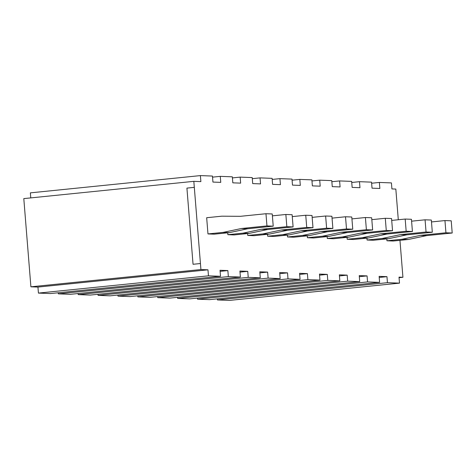 <?xml version="1.0" encoding="UTF-8"?>
<svg xmlns="http://www.w3.org/2000/svg" width="476" height="476" viewBox="0 0 476 476"><rect width="100%" height="100%" fill="white"/><g stroke="black" fill="none" stroke-linecap="round" stroke-linejoin="round"><path stroke-width="0.71" d="M398.299 219.745L395.83 189.073L391.915 188.924L391.433 182.909L379.378 182.445L379.86 188.46L372.03 188.163L371.548 182.147L359.487 181.683L359.975 187.699L352.145 187.401L351.657 181.386L339.602 180.928L340.084 186.937L332.254 186.64L331.772 180.624L319.717 180.166L320.199 186.175L312.369 185.878L311.887 179.863L299.826 179.404L300.308 185.414L292.484 185.116L291.996 179.101L279.942 178.643L280.423 184.658L272.593 184.355L272.111 178.339L260.051 177.881L260.539 183.897L252.708 183.593L252.22 177.584L240.166 177.12L240.648 183.135L232.818 182.832L232.336 176.822L220.281 176.358L220.763 182.373L212.933 182.07L212.451 176.06L200.39 175.596L200.878 181.612L193.827 181.344L200.926 269.547L207.97 269.815L208.458 275.83L220.513 276.288L220.031 270.279L227.861 270.576L228.343 276.592L240.398 277.05L239.916 271.04L247.746 271.338L248.228 277.353L260.289 277.811L259.807 271.796L267.631 272.099L268.119 278.115L280.174 278.573L279.692 272.558L287.522 272.861L288.004 278.871L300.064 279.335L299.577 273.319L307.407 273.623L307.895 279.632L319.949 280.096L319.467 274.081L327.298 274.384L327.78 280.394L339.834 280.858L339.352 274.842L347.183 275.14L347.664 281.155L359.725 281.619L359.237 275.604L367.067 275.901L367.555 281.917L379.61 282.381L379.128 276.366L386.958 276.663L387.44 282.679L399.501 283.137L399.013 277.127L402.928 277.276L399.959 240.332M208.458 275.83L38.425 293.091L50.486 293.555L220.513 276.288M368.555 237.958L362.295 237.72L380.616 233.841L406.165 231.247L405.183 219.049L411.442 219.287L412.424 231.485L386.875 234.079L368.555 237.958L353.448 239.493L347.183 239.255L347.034 237.363M289.009 234.918L282.744 234.674L301.064 230.795L326.613 228.2L325.632 216.003L331.897 216.247L332.879 228.438L307.329 231.033L289.009 234.918L273.896 236.453L267.637 236.209L267.482 234.323M308.894 235.679L302.635 235.436L320.955 231.556L327.214 231.794L308.894 235.679L293.787 237.209L287.522 236.971L287.367 235.084M348.67 237.197L342.405 236.959L360.725 233.079L386.274 230.485L385.292 218.288L391.558 218.526L392.539 230.723L366.99 233.317L348.67 237.197L333.557 238.732L327.298 238.494L327.143 236.602M388.446 238.72L382.18 238.482L400.5 234.603L426.05 232.008L425.068 219.811L431.333 220.049L432.315 232.246L406.766 234.841L388.446 238.72L373.333 240.255L367.067 240.017L366.919 238.125M328.785 236.435L322.52 236.197L340.84 232.318L347.105 232.556L328.785 236.435L313.672 237.97L307.407 237.732L307.258 235.846M408.331 239.482L402.065 239.244L420.385 235.364L445.935 232.77L444.953 220.572L451.218 220.81L452.2 233.008L426.651 235.602L408.331 239.482L393.224 241.017L386.958 240.779L386.804 238.887M249.234 233.395L242.968 233.157L261.288 229.271L267.554 229.515L249.234 233.395L234.121 234.93L227.861 234.686L227.706 232.8M229.349 232.633L214.236 234.168L207.97 233.93L206.667 217.722L221.78 216.187L240.422 216.312L265.971 213.724L272.236 213.962L273.218 226.16L247.669 228.754L229.349 232.633L223.083 232.395L241.403 228.51L266.953 225.916L265.971 213.724M269.118 234.156L262.859 233.912L281.179 230.033L306.728 227.439L305.747 215.241L312.006 215.485L312.988 227.683L287.439 230.277L269.118 234.156L254.011 235.691L247.746 235.447L247.597 233.561M38.425 293.091L37.943 287.076L207.97 269.815M387.44 282.679L217.413 299.94L229.468 300.404L399.501 283.137M217.413 299.94L217.324 298.857M367.555 281.917L197.522 299.178L209.583 299.642L379.61 282.381M197.522 299.178L197.439 298.095M347.664 281.155L177.637 298.416L189.698 298.88L359.725 281.619M177.637 298.416L177.548 297.333M327.78 280.394L157.752 297.661L169.807 298.119L339.834 280.858M157.752 297.661L157.663 296.572M307.895 279.632L137.861 296.899L149.922 297.357L319.949 280.096M137.861 296.899L137.778 295.81M288.004 278.871L117.977 296.137L130.031 296.596L300.064 279.335M117.977 296.137L117.887 295.049M268.119 278.115L98.092 295.376L110.146 295.834L280.174 278.573M98.092 295.376L98.002 294.287M248.228 277.353L78.201 294.614L90.261 295.072L260.289 277.811M78.201 294.614L78.112 293.525M58.227 292.77L58.316 293.853L70.371 294.317L240.398 277.05M37.943 287.076L30.898 286.808L23.8 198.605L193.827 181.344M30.767 197.897L30.363 192.863L200.39 175.596M30.898 286.808L200.926 269.547M220.114 271.362L227.861 270.576M228.343 276.592L58.316 293.853M240.005 272.123L247.746 271.338M259.89 272.885L267.631 272.099M279.781 273.646L287.522 272.861M299.666 274.408L307.407 273.623M319.551 275.17L327.298 274.384M339.442 275.931L347.183 275.14M359.326 276.687L367.067 275.901M379.217 277.448L386.958 276.663M399.061 277.669L402.928 277.276M212.534 177.143L220.281 176.358M232.425 177.905L240.166 177.12M252.31 178.667L260.051 177.881M272.201 179.428L279.942 178.643M292.085 180.19L299.826 179.404M311.97 180.951L319.717 180.166M331.861 181.713L339.602 180.928M351.746 182.475L359.487 181.683M371.631 183.23L379.378 182.445M325.632 216.003L312.161 217.371M282.744 234.674L267.637 236.209M281.179 230.033L287.439 230.277M306.728 227.439L312.988 227.683M305.747 215.241L292.276 216.61M444.953 220.572L431.482 221.941M402.065 239.244L386.958 240.779M405.183 219.049L391.706 220.418M362.295 237.72L347.183 239.255M385.292 218.288L371.821 219.656M342.405 236.959L327.298 238.494M340.84 232.318L366.389 229.724L365.407 217.526L351.937 218.895M322.52 236.197L307.407 237.732M365.407 217.526L371.673 217.764L372.648 229.962L347.105 232.556M366.389 229.724L372.648 229.962M320.955 231.556L346.498 228.962L345.517 216.764L332.046 218.133M302.635 235.436L287.522 236.971M345.517 216.764L351.782 217.002L352.764 229.2L327.214 231.794M346.498 228.962L352.764 229.2M301.064 230.795L307.329 231.033M326.613 228.2L332.879 228.438M261.288 229.271L286.838 226.677L285.856 214.48L272.385 215.848M242.968 233.157L227.861 234.686M285.856 214.48L292.121 214.724L293.103 226.921L267.554 229.515M286.838 226.677L293.103 226.921M445.935 232.77L452.2 233.008M420.385 235.364L426.651 235.602M380.616 233.841L386.875 234.079M406.165 231.247L412.424 231.485M386.274 230.485L392.539 230.723M360.725 233.079L366.99 233.317M223.083 232.395L207.97 233.93M241.403 228.51L247.669 228.754M266.953 225.916L273.218 226.16M262.859 233.912L247.746 235.447M425.068 219.811L411.597 221.179M426.05 232.008L432.315 232.246M400.5 234.603L406.766 234.841M382.18 238.482L367.067 240.017M193.048 264.281L186.919 188.109L194.315 187.354L200.444 263.531L193.048 264.281"/></g></svg>
